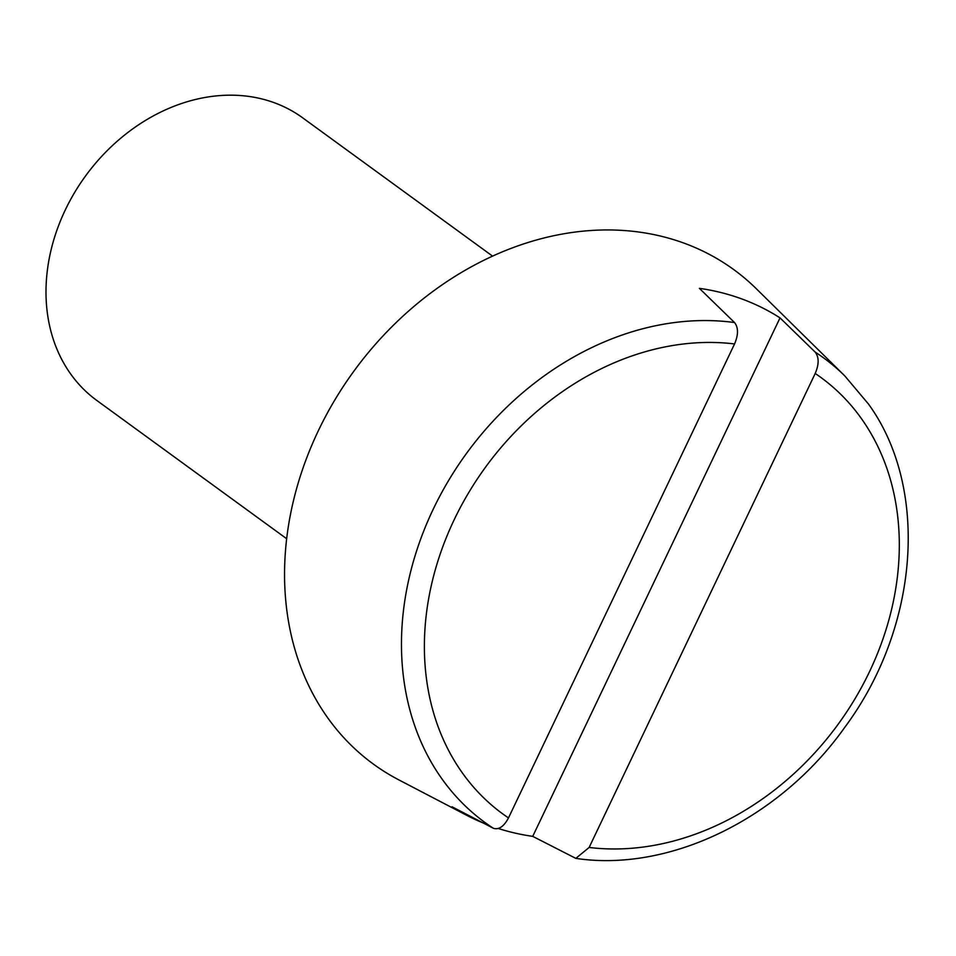 <?xml version="1.0" encoding="UTF-8"?>
<svg xmlns="http://www.w3.org/2000/svg" width="956" height="956" viewBox="0 0 956 956"><rect width="100%" height="100%" fill="white"/><g stroke="black" fill="none" stroke-linecap="round" stroke-linejoin="round"><path stroke-width="1.43" d="M492.543 256.112L302.658 117.815A174.829 141.261 126.1 0 0 100.619 157.513A174.829 141.261 126.1 0 0 69.824 372.78A174.829 141.261 126.1 0 0 96.807 400.456L286.692 538.754M467.018 815.468L398.76 779.845A305.944 247.198 -53.9 0 1 326.259 715.757A305.944 247.198 -53.9 0 1 392.832 325.805A305.944 247.198 -53.9 0 1 756.387 288.808L844.781 375.887A287.457 232.26 -53.9 0 0 815.169 352.083L780.024 317.882A294.472 237.936 126.1 0 0 699.374 288.342L734.531 322.542C738.462 327.573 738.474 334.696 734.555 343.945L508.484 817.918C503.836 826.617 498.781 830.059 493.32 828.243L452.08 806.804A294.472 237.936 126.1 0 0 467.018 815.468A294.472 237.936 126.1 0 0 483.318 823.044M498.327 828.505A294.472 237.936 126.1 0 0 532.731 836.357L780.024 317.882M815.205 373.485A270.046 218.195 -53.9 0 1 862.503 420.15A270.046 218.195 -53.9 0 1 849.585 707.524A270.046 218.195 -53.9 0 1 589.135 847.458L815.205 373.485C819.113 364.248 819.101 357.114 815.169 352.083M589.135 847.458L575.835 858.38L532.731 836.357M508.484 817.918A270.046 218.195 -53.9 0 1 461.186 771.253A270.046 218.195 -53.9 0 1 474.116 483.879A270.046 218.195 -53.9 0 1 734.555 343.945M493.32 828.243A287.457 232.26 -53.9 0 1 440.644 777.037A287.457 232.26 -53.9 0 1 455.331 469.683A287.457 232.26 -53.9 0 1 734.531 322.542M844.781 375.887L868.538 404.113C929.34 488.014 919.373 626.861 844.817 727.289C780.096 818.754 669.582 872.47 575.835 858.38"/></g></svg>
